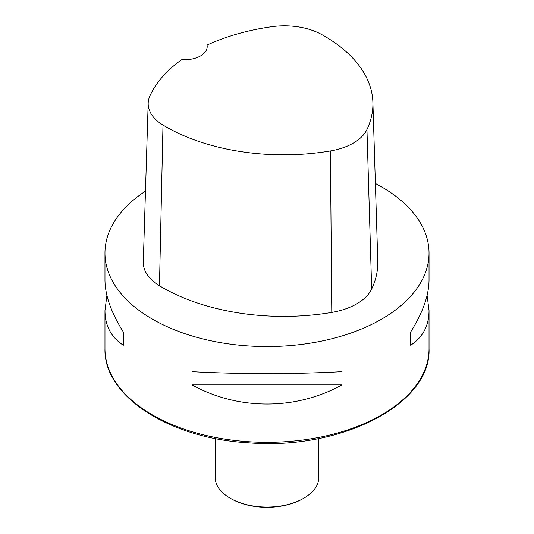 <?xml version="1.0" encoding="UTF-8"?>
<svg xmlns="http://www.w3.org/2000/svg" width="534" height="534" viewBox="0 0 534 534"><rect width="100%" height="100%" fill="white"/><g stroke="black" fill="none" stroke-linecap="round" stroke-linejoin="round"><path stroke-width="0.8" d="M375.389 183.489A162.029 93.543 180 0 1 381.57 186.873A162.029 93.543 180 0 1 429.029 253.023A162.029 93.543 180 0 1 267 346.566A162.029 93.543 180 0 1 104.971 253.023A162.029 93.543 180 0 1 145.475 191.145M192.053 384.907L192.053 371.677C238.151 374.254 295.849 374.254 341.947 371.677L341.947 384.907C295.849 410.419 238.151 410.419 192.053 384.907L341.947 384.907M427.107 295.355L429.029 310.634C428.909 325.847 422.788 337.381 410.653 345.238L410.653 332.008C422.788 312.717 428.909 295.409 429.029 280.083L429.029 253.023M104.971 253.023L104.971 280.083C105.091 295.409 111.212 312.717 123.347 332.008L123.347 345.238C111.212 337.381 105.091 325.847 104.971 310.634L106.893 295.355M207.032 45.096A166.868 96.34 180 0 1 271.766 26.7A53.447 30.859 180 0 1 321.388 34.376A166.868 96.34 180 0 1 372.892 102.288L377.772 260.993A171.748 99.157 180 0 1 371.671 289.007A58.333 33.675 180 0 1 331.781 312.417A171.748 99.157 180 0 1 159.459 285.757A58.333 33.675 180 0 1 143.299 261.887L148.185 103.182A53.447 30.859 180 0 1 149.914 95.926A166.868 96.34 180 0 1 181.714 59.634A22.682 13.096 180 0 0 207.192 46.638A22.682 13.096 180 0 0 207.032 45.096L207.018 48.247M372.892 102.288A166.868 96.34 180 0 1 366.958 129.508A53.447 30.859 180 0 1 330.412 150.955A166.868 96.34 180 0 1 162.99 125.056A53.447 30.859 180 0 1 148.185 103.182M410.653 345.238L410.653 332.008M123.347 332.008L123.347 345.238M215.149 438.454L215.149 477.136A51.851 29.937 0 0 0 230.334 498.302L231.022 498.696A50.877 29.377 0 0 0 302.978 498.696L303.666 498.302A51.851 29.937 0 0 0 318.851 477.136L318.851 438.454M231.022 498.696L230.334 498.302A51.851 29.937 0 0 0 303.666 498.302M104.971 348.769A162.029 93.543 0 0 0 152.43 414.918A162.029 93.543 0 0 0 329.004 435.197A162.029 93.543 0 0 0 429.029 348.769C431.452 404.298 340.679 450.409 248.677 442.806C169.525 438.494 103.529 396.321 104.971 348.769L104.971 310.634M366.958 129.508L371.671 289.007M330.412 150.955L331.781 312.417M162.99 125.056L159.459 285.757M429.029 310.634L429.029 348.769"/></g></svg>
